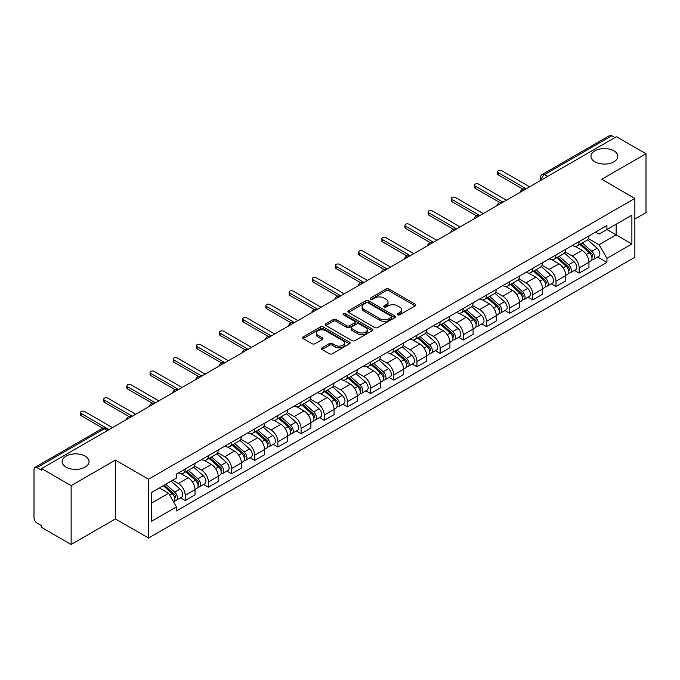<?xml version="1.0" encoding="UTF-8"?>
<svg xmlns="http://www.w3.org/2000/svg" width="680" height="680" viewBox="0 0 680 680"><rect width="100%" height="100%" fill="white"/><g stroke="black" fill="none" stroke-linecap="round" stroke-linejoin="round"><path stroke-width="1.02" d="M397.673 314.832A1.445 0.833 0 0 0 399.721 314.832L415.208 305.881A2.066 1.19 0 0 0 415.811 305.039A2.066 1.19 0 0 0 415.208 304.198L388.969 289.051A2.066 1.19 0 0 0 386.045 289.051L370.558 297.993A1.445 0.833 0 0 0 370.132 298.579A1.445 0.833 0 0 0 370.558 299.175A1.445 0.833 0 0 0 372.598 299.175L374.603 298.01A6.596 3.808 0 0 1 383.936 298.01L386.121 299.276A6.596 3.808 0 0 1 388.05 301.971A6.596 3.808 0 0 1 386.121 304.666L384.115 305.822A1.445 0.833 0 0 0 383.69 306.408A1.445 0.833 0 0 0 384.115 307.003A1.445 0.833 0 0 0 386.155 307.003L388.161 305.847A6.596 3.808 0 0 1 397.494 305.847L399.678 307.105A6.596 3.808 0 0 1 401.616 309.8A6.596 3.808 0 0 1 399.678 312.494L397.673 313.65A1.445 0.833 0 0 0 397.256 314.236A1.445 0.833 0 0 0 397.673 314.832L397.673 313.65M85.102 456.135A13.447 7.761 0 0 0 70.448 454.452A13.447 7.761 0 0 0 62.143 461.627A13.447 7.761 0 0 0 66.087 467.117A13.447 7.761 0 0 0 80.741 468.8A13.447 7.761 0 0 0 89.037 461.627A13.447 7.761 0 0 0 85.102 456.135M613.913 150.832A13.447 7.761 0 0 0 599.259 149.149A13.447 7.761 0 0 0 590.962 156.315A13.447 7.761 0 0 0 594.898 161.806A13.447 7.761 0 0 0 609.552 163.489A13.447 7.761 0 0 0 617.856 156.315A13.447 7.761 0 0 0 613.913 150.832M322.039 347.803A2.066 1.19 0 0 0 321.436 348.644A2.066 1.19 0 0 0 322.039 349.486L329.4 353.745A2.066 1.19 0 0 0 332.316 353.745L349.528 343.808A2.066 1.19 0 0 0 350.132 342.966A2.066 1.19 0 0 0 349.528 342.125L323.28 326.969A2.066 1.19 0 0 0 320.365 326.969L303.161 336.906A2.066 1.19 0 0 0 302.558 337.748A2.066 1.19 0 0 0 303.161 338.589L312.052 343.723A2.066 1.19 0 0 0 314.968 343.723L322.328 339.473A2.066 1.19 0 0 0 322.932 338.631A2.066 1.19 0 0 0 322.328 337.79L317.917 335.24A5.516 3.188 0 0 1 316.302 332.988A5.516 3.188 0 0 1 319.71 330.046A5.516 3.188 0 0 1 325.72 330.735L343 340.714A5.516 3.188 0 0 1 344.615 342.966A5.516 3.188 0 0 1 341.207 345.907A5.516 3.188 0 0 1 335.197 345.219L332.316 343.553A2.066 1.19 0 0 0 329.4 343.553L322.039 347.803L322.039 349.486M148.529 479.204L115.404 460.079L71.136 485.639L41.573 468.571L616.437 136.68L646 153.748L601.732 179.299L634.856 198.424L148.529 479.204L148.529 538.042L634.856 257.261L634.856 198.424M374.748 327.565A2.066 1.19 0 0 0 377.663 327.565L394.868 317.628A2.066 1.19 0 0 0 395.471 316.786A2.066 1.19 0 0 0 394.868 315.945L368.628 300.789A2.066 1.19 0 0 0 365.712 300.789L348.5 310.726A2.066 1.19 0 0 0 347.897 311.567A2.066 1.19 0 0 0 348.5 312.409L374.748 327.565M344.054 315.137A1.445 0.833 0 0 1 345.517 315.341L345.517 313.633L372.198 329.035A2.066 1.19 0 0 1 372.801 329.876A2.066 1.19 0 0 1 372.198 330.718L354.994 340.654A2.066 1.19 0 0 1 352.078 340.654L325.83 325.499L333.192 321.283L333.192 319.566L325.83 323.816A2.066 1.19 0 0 0 325.227 324.657A2.066 1.19 0 0 0 325.83 325.499L325.83 323.816M333.192 321.283A2.066 1.19 0 0 1 336.107 321.283L336.107 319.566A2.066 1.19 0 0 0 333.192 319.566M336.107 319.566L346.757 325.712A2.066 1.19 0 0 0 349.673 325.712L354.552 322.889A2.066 1.19 0 0 0 355.155 322.048A2.066 1.19 0 0 0 354.552 321.207L343.476 314.806A1.445 0.833 0 0 1 343.051 314.219A1.445 0.833 0 0 1 343.944 313.446A1.445 0.833 0 0 1 345.517 313.633M71.136 485.639L71.136 544.476L41.573 527.408L41.573 525.691L36.975 523.031A4.199 2.422 -120 0 1 34 517.888L34 469.344A4.199 2.422 -120 0 1 34.867 467.423L102.161 428.57A4.199 2.422 60 0 1 104.261 428.782L36.975 467.627A4.199 2.422 -120 0 0 34.867 467.423M634.856 219.011L646 212.577L646 153.748M71.136 544.476L115.404 518.917L148.529 538.042M41.573 468.571L41.573 470.288L36.975 467.627M547.663 176.383L544.544 174.581A4.199 2.422 60 0 0 542.444 174.377L609.731 135.524A4.199 2.422 60 0 1 611.838 135.737L544.544 174.581A4.199 2.422 120 0 0 541.577 179.732L541.577 179.903M614.958 137.538L611.838 135.737M579.156 241.561A9.664 5.576 60 0 1 577.15 245.905L586.959 240.244A9.664 5.576 -120 0 0 588.957 235.9M565.241 251.974L572.322 256.062A9.664 5.576 60 0 1 579.156 267.894L588.957 262.233A9.664 5.576 -120 0 0 582.123 250.401L575.11 246.347M588.957 262.233L588.957 267.461L579.156 273.122L574.456 270.411M577.15 245.905A9.664 5.576 60 0 1 572.399 245.463M579.156 267.894L579.156 273.122M555.985 254.94A9.664 5.576 60 0 1 553.979 259.284L563.788 253.623A9.664 5.576 -120 0 0 565.785 249.279M551.284 283.789L555.985 286.501L565.785 280.84L565.785 275.613A9.664 5.576 -120 0 0 558.952 263.78L551.939 259.726M553.979 259.284A9.664 5.576 60 0 1 549.227 258.842M542.071 265.353L549.151 269.433A9.664 5.576 60 0 1 555.985 281.274L555.985 286.501M532.806 268.32A9.664 5.576 60 0 1 530.808 272.663L540.608 267.002A9.664 5.576 -120 0 0 542.615 262.659M528.105 297.168L532.806 299.88L542.615 294.219L542.615 288.991A9.664 5.576 -120 0 0 535.781 277.159L528.76 273.105M530.808 272.663A9.664 5.576 60 0 1 526.048 272.221M518.899 278.724L525.98 282.812A9.664 5.576 60 0 1 532.806 294.652L532.806 299.88M509.635 281.699A9.664 5.576 60 0 1 507.637 286.042L517.438 280.381A9.664 5.576 -120 0 0 519.443 276.037M504.934 310.548L509.635 313.259L519.443 307.598L519.443 302.37A9.664 5.576 -120 0 0 512.61 290.538L505.588 286.484M507.637 286.042A9.664 5.576 60 0 1 502.877 285.6M495.72 292.102L502.8 296.191A9.664 5.576 60 0 1 509.635 308.031L509.635 313.259M486.463 295.077A9.664 5.576 60 0 1 484.466 299.421L494.267 293.76A9.664 5.576 -120 0 0 496.264 289.416M481.763 323.926L486.463 326.638L496.264 320.977L496.264 315.75A9.664 5.576 -120 0 0 489.438 303.909L482.417 299.863M484.466 299.421A9.664 5.576 60 0 1 479.706 298.979M472.549 305.481L479.629 309.57A9.664 5.576 60 0 1 486.463 321.411L486.463 326.638M463.292 308.457A9.664 5.576 60 0 1 461.287 312.8L471.096 307.139A9.664 5.576 -120 0 0 473.093 302.796M458.592 337.305L463.292 340.017L473.093 334.356L473.093 329.128A9.664 5.576 -120 0 0 466.259 317.288L459.246 313.242M461.287 312.8A9.664 5.576 60 0 1 456.535 312.358M449.378 318.861L456.458 322.949A9.664 5.576 60 0 1 463.292 334.789L463.292 340.017M440.121 321.835A9.664 5.576 60 0 1 438.115 326.171L447.925 320.518A9.664 5.576 -120 0 0 449.922 316.175M435.421 350.684L440.121 353.396L449.922 347.735L449.922 342.507A9.664 5.576 -120 0 0 443.088 330.667L436.075 326.621M438.115 326.171A9.664 5.576 60 0 1 433.364 325.737M426.207 332.24L433.287 336.328A9.664 5.576 60 0 1 440.121 348.168L440.121 353.396M416.942 335.214A9.664 5.576 60 0 1 414.945 339.55L424.745 333.897A9.664 5.576 -120 0 0 426.751 329.553M412.241 364.063L416.942 366.775L426.751 361.114L426.751 355.887A9.664 5.576 -120 0 0 419.917 344.046L412.896 340M414.945 339.55A9.664 5.576 60 0 1 410.184 339.116M403.036 345.618L410.116 349.707A9.664 5.576 60 0 1 416.942 361.548L416.942 366.775M393.771 348.594A9.664 5.576 60 0 1 391.774 352.928L401.574 347.276A9.664 5.576 -120 0 0 403.58 342.933M389.07 377.442L393.771 380.154L403.58 374.493L403.58 369.265A9.664 5.576 -120 0 0 396.746 357.425L389.725 353.379M391.774 352.928A9.664 5.576 60 0 1 387.013 352.495M379.856 358.998L386.937 363.086A9.664 5.576 60 0 1 393.771 374.926L393.771 380.154M370.6 361.973A9.664 5.576 60 0 1 368.602 366.308L378.403 360.647A9.664 5.576 -120 0 0 380.4 356.311M365.899 390.822L370.6 393.533L380.4 387.872L380.4 382.644A9.664 5.576 -120 0 0 373.575 370.804L366.554 366.758M368.602 366.308A9.664 5.576 60 0 1 363.842 365.874M356.685 372.376L363.766 376.465A9.664 5.576 60 0 1 370.6 388.305L370.6 393.533M347.429 375.351A9.664 5.576 60 0 1 345.423 379.686L355.232 374.025A9.664 5.576 -120 0 0 357.229 369.69M342.728 404.2L347.429 406.912L357.229 401.251L357.229 396.024A9.664 5.576 -120 0 0 350.396 384.183L343.383 380.137M345.423 379.686A9.664 5.576 60 0 1 340.671 379.253M333.514 385.755L340.595 389.844A9.664 5.576 60 0 1 347.429 401.684L347.429 406.912M324.258 388.73A9.664 5.576 60 0 1 322.252 393.065L332.061 387.404A9.664 5.576 -120 0 0 334.058 383.07M319.558 417.579L324.258 420.291L334.058 414.63L334.058 409.402A9.664 5.576 -120 0 0 327.225 397.562L320.212 393.516M322.252 393.065A9.664 5.576 60 0 1 317.492 392.632M310.344 399.135L317.424 403.223A9.664 5.576 60 0 1 324.258 415.063L324.258 420.291M301.078 402.109A9.664 5.576 60 0 1 299.081 406.445L308.881 400.784A9.664 5.576 -120 0 0 310.887 396.449M296.378 430.958L301.078 433.67L310.887 428.009L310.887 422.781A9.664 5.576 -120 0 0 304.053 410.941L297.032 406.895M299.081 406.445A9.664 5.576 60 0 1 294.321 406.011M287.164 412.513L294.245 416.602A9.664 5.576 60 0 1 301.078 428.434L301.078 433.67M277.907 415.488A9.664 5.576 60 0 1 275.91 419.824L285.71 414.162A9.664 5.576 -120 0 0 287.708 409.827M273.207 444.337L277.907 447.049L287.716 441.388L287.716 436.16A9.664 5.576 -120 0 0 280.882 424.32L273.861 420.274M275.91 419.824A9.664 5.576 60 0 1 271.15 419.39M263.993 425.892L271.074 429.981A9.664 5.576 60 0 1 277.907 441.813L277.907 447.049M254.736 428.868A9.664 5.576 60 0 1 252.73 433.202L262.539 427.541A9.664 5.576 -120 0 0 264.537 423.207M250.036 457.716L254.736 460.428L264.537 454.767L264.537 449.531A9.664 5.576 -120 0 0 257.703 437.699L250.69 433.644M252.73 433.202A9.664 5.576 60 0 1 247.979 432.769M240.822 439.271L247.902 443.36A9.664 5.576 60 0 1 254.736 455.192L254.736 460.428M231.565 442.246A9.664 5.576 60 0 1 229.559 446.581L239.369 440.921A9.664 5.576 -120 0 0 241.366 436.585M226.865 471.096L231.565 473.807L241.366 468.146L241.366 462.91A9.664 5.576 -120 0 0 234.532 451.078L227.519 447.023M229.559 446.581A9.664 5.576 60 0 1 224.808 446.148M217.651 452.65L224.731 456.739A9.664 5.576 60 0 1 231.565 468.571L231.565 473.807M208.386 455.625A9.664 5.576 60 0 1 206.388 459.96L216.189 454.3A9.664 5.576 -120 0 0 218.195 449.964M203.685 484.475L208.394 487.186L218.195 481.525L218.195 476.289A9.664 5.576 -120 0 0 211.361 464.457L204.34 460.402M206.388 459.96A9.664 5.576 60 0 1 201.629 459.527M194.48 466.029L201.56 470.118A9.664 5.576 60 0 1 208.394 481.95L208.394 487.186M185.215 469.004A9.664 5.576 60 0 1 183.218 473.339L193.018 467.679A9.664 5.576 -120 0 0 195.024 463.344M180.514 497.845L185.215 500.565L195.024 494.904L195.024 489.668A9.664 5.576 -120 0 0 188.19 477.836L181.169 473.781M183.218 473.339A9.664 5.576 60 0 1 178.457 472.906M172.737 480.241L178.381 483.497A9.664 5.576 60 0 1 185.215 495.329L185.215 500.565M595.569 232.084L599.063 234.107L631.89 215.152L616.139 224.238L616.139 234.872L599.063 244.74L588.413 238.595M151.495 503.132L168.581 493.272L176.452 506.906L151.495 521.313L151.495 492.498L176.452 478.091L176.452 474.062L606.934 225.53L606.934 229.559L631.89 243.967L606.934 258.375L599.063 244.74M631.89 215.152L631.89 243.967M176.452 506.906L176.452 510.943L606.934 262.403L606.934 258.375M115.404 460.079L115.404 518.917M168.581 493.272L159.367 487.96M597.626 257.031L606.934 262.403M398.25 315.036L399.678 314.211A6.596 3.808 0 0 0 401.616 311.517L401.616 309.8M388.05 301.971L388.05 303.688A6.596 3.808 0 0 1 386.121 306.382L384.693 307.207M415.183 305.898L388.969 290.768A2.066 1.19 0 0 0 386.045 290.768L371.135 299.378M394.842 317.645L368.628 302.506A2.066 1.19 0 0 0 365.712 302.506L348.534 312.426M391.221 317.373A1.445 0.833 0 0 0 391.646 316.786A1.445 0.833 0 0 0 391.221 316.2L368.186 302.898A1.445 0.833 0 0 0 366.146 302.898L364.029 304.113A6.596 3.808 0 0 0 362.1 306.808A6.596 3.808 0 0 0 364.029 309.502L379.78 318.597A6.596 3.808 0 0 0 389.113 318.597L391.221 317.373L391.221 319.09A1.445 0.833 0 0 0 391.646 318.503L391.646 316.786M362.1 306.808L362.1 308.524A6.596 3.808 0 0 0 364.029 311.219L364.029 309.502M391.221 319.09L389.113 320.314A6.596 3.808 0 0 1 379.78 320.314L364.029 311.219M336.107 321.283L346.757 327.428A2.066 1.19 0 0 0 349.673 327.428L354.552 324.606A2.066 1.19 0 0 0 355.155 323.765L355.155 322.048M345.517 315.341L372.173 330.735M357.799 332.087A5.516 3.188 0 0 0 363.808 332.775A5.516 3.188 0 0 0 367.217 329.834A5.516 3.188 0 0 0 365.602 327.582L359.516 324.071A2.066 1.19 0 0 0 356.592 324.071L351.713 326.885A2.066 1.19 0 0 0 351.109 327.726A2.066 1.19 0 0 0 351.713 328.567L357.799 332.087L357.799 333.803A5.516 3.188 0 0 0 363.808 334.492A5.516 3.188 0 0 0 367.217 331.551L367.217 329.834M351.109 327.726L351.109 329.443A2.066 1.19 0 0 0 351.713 330.284L351.713 328.567M357.799 333.803L351.713 330.284M344.615 342.966L344.615 344.683A5.516 3.188 0 0 1 341.207 347.625A5.516 3.188 0 0 1 335.197 346.936L332.316 345.27A2.066 1.19 0 0 0 329.4 345.27L322.065 349.503M316.302 332.988L316.302 334.704A5.516 3.188 0 0 0 317.917 336.957L317.917 335.24M322.328 337.79L322.328 339.473L317.917 336.957M349.495 343.825L323.28 328.686A2.066 1.19 0 0 0 320.365 328.686L303.186 338.606M579.827 244.358L589.271 252.79A5.253 3.034 60 0 1 590.92 260.907L588.957 262.038M580.074 244.588L584.519 247.146M580.779 243.814L591.285 253.19A2.525 1.454 60 0 1 592.076 257.082A2.525 1.454 60 0 1 591.846 257.176M582.352 242.904L591.795 251.328A5.253 3.034 60 0 1 593.444 259.445A5.253 3.034 60 0 1 591.855 259.615M587.613 239.743L597.142 248.243A5.253 3.034 60 0 1 598.791 256.36L593.444 259.445M522.962 189.142L498.346 174.93A2.414 1.394 180 0 1 497.641 173.944L497.641 171.708A2.414 1.394 -0 0 0 498.346 172.694L526.201 188.776M529.618 186.804L501.763 170.722A2.414 1.394 -0 0 0 499.129 170.425A2.414 1.394 -0 0 0 497.641 171.708M556.656 257.737L566.091 266.161A5.253 3.034 60 0 1 567.74 274.286L565.785 275.417M556.903 257.958L561.348 260.525M557.608 257.193L568.115 266.569A2.525 1.454 60 0 1 568.905 270.462A2.525 1.454 60 0 1 568.675 270.555M559.181 256.284L568.625 264.707A5.253 3.034 60 0 1 570.265 272.825A5.253 3.034 60 0 1 568.684 272.995M564.442 253.121L573.971 261.622A5.253 3.034 60 0 1 575.62 269.739L570.265 272.825M533.477 271.116L542.92 279.539A5.253 3.034 60 0 1 544.569 287.666L542.615 288.796M533.732 271.337L538.178 273.904M534.429 270.563L544.943 279.947A2.525 1.454 60 0 1 545.734 283.841A2.525 1.454 60 0 1 545.505 283.934M536.001 269.662L545.445 278.086A5.253 3.034 60 0 1 547.094 286.203A5.253 3.034 60 0 1 545.513 286.374M541.271 266.5L550.792 275A5.253 3.034 60 0 1 552.44 283.118L547.094 286.203M499.791 202.521L475.175 188.309A2.414 1.394 180 0 1 474.47 187.323L474.47 185.088A2.414 1.394 -0 0 0 475.175 186.073L503.03 202.156M506.447 200.183L478.592 184.101A2.414 1.394 -0 0 0 475.958 183.804A2.414 1.394 -0 0 0 474.47 185.088M476.62 215.9L452.004 201.688A2.414 1.394 180 0 1 451.29 200.702L451.29 198.466A2.414 1.394 -0 0 0 452.004 199.452L479.85 215.534M483.267 213.562L455.421 197.481A2.414 1.394 -0 0 0 452.787 197.183A2.414 1.394 -0 0 0 451.29 198.466M510.306 284.495L519.75 292.918A5.253 3.034 60 0 1 521.399 301.045L519.435 302.175M510.561 284.716L514.998 287.283M511.258 283.942L521.764 293.318A2.525 1.454 60 0 1 522.554 297.219A2.525 1.454 60 0 1 522.325 297.313M512.831 283.041L522.274 291.465A5.253 3.034 60 0 1 523.923 299.582A5.253 3.034 60 0 1 522.333 299.752M518.101 279.879L527.62 288.379A5.253 3.034 60 0 1 529.269 296.497L523.923 299.582M487.135 297.874L496.579 306.298A5.253 3.034 60 0 1 498.227 314.423L496.264 315.554M487.381 298.095L491.827 300.662M488.087 297.322L498.593 306.697A2.525 1.454 60 0 1 499.383 310.599A2.525 1.454 60 0 1 499.154 310.692M489.66 296.421L499.103 304.844A5.253 3.034 60 0 1 500.752 312.962A5.253 3.034 60 0 1 499.162 313.131M494.921 293.258L504.45 301.758A5.253 3.034 60 0 1 506.098 309.876L500.752 312.962M463.964 311.253L473.408 319.676A5.253 3.034 60 0 1 475.056 327.802L473.093 328.933M464.21 311.474L468.656 314.041M464.916 310.7L475.422 320.076A2.525 1.454 60 0 1 476.212 323.977A2.525 1.454 60 0 1 475.983 324.071M466.488 309.8L475.932 318.223A5.253 3.034 60 0 1 477.581 326.341A5.253 3.034 60 0 1 475.991 326.51M471.75 306.637L481.279 315.137A5.253 3.034 60 0 1 482.927 323.255L477.581 326.341M453.45 229.279L428.825 215.067A2.414 1.394 180 0 1 428.12 214.081L428.12 211.845A2.414 1.394 -0 0 0 428.825 212.831L456.679 228.913M460.096 226.941L432.242 210.859A2.414 1.394 -0 0 0 429.615 210.562A2.414 1.394 -0 0 0 428.12 211.845M430.27 242.658L405.654 228.446A2.414 1.394 180 0 1 404.949 227.46L404.949 225.225A2.414 1.394 -0 0 0 405.654 226.21L433.508 242.292M436.925 240.321L409.071 224.238A2.414 1.394 -0 0 0 406.436 223.941A2.414 1.394 -0 0 0 404.949 225.225M407.099 256.037L382.483 241.825A2.414 1.394 180 0 1 381.777 240.839L381.777 238.603A2.414 1.394 -0 0 0 382.483 239.589L410.337 255.672M413.754 253.7L385.9 237.618A2.414 1.394 -0 0 0 383.265 237.32A2.414 1.394 -0 0 0 381.777 238.603M440.785 324.632L450.228 333.055A5.253 3.034 60 0 1 451.877 341.181L449.922 342.312M441.039 324.853L445.485 327.42M441.745 324.079L452.251 333.455A2.525 1.454 60 0 1 453.041 337.356A2.525 1.454 60 0 1 452.812 337.45M443.317 323.178L452.752 331.602A5.253 3.034 60 0 1 454.401 339.719A5.253 3.034 60 0 1 452.82 339.889M448.579 320.017L458.108 328.517A5.253 3.034 60 0 1 459.756 336.634L454.401 339.719M383.928 269.416L359.312 255.204A2.414 1.394 180 0 1 358.606 254.218L358.606 251.982A2.414 1.394 -0 0 0 359.312 252.969L387.166 269.05M390.575 267.078L362.729 250.996A2.414 1.394 -0 0 0 360.094 250.699A2.414 1.394 -0 0 0 358.606 251.982M417.613 338.011L427.057 346.434A5.253 3.034 60 0 1 428.706 354.56L426.751 355.691M417.868 338.232L422.314 340.799M418.565 337.458L429.072 346.834A2.525 1.454 60 0 1 429.87 350.736A2.525 1.454 60 0 1 429.641 350.829M420.138 336.549L429.582 344.981A5.253 3.034 60 0 1 431.23 353.099A5.253 3.034 60 0 1 429.649 353.269M425.408 333.396L434.928 341.896A5.253 3.034 60 0 1 436.577 350.013L431.23 353.099M360.757 282.795L336.141 268.583A2.414 1.394 180 0 1 335.427 267.597L335.427 265.361A2.414 1.394 -0 0 0 336.141 266.348L363.987 282.429M367.404 280.457L339.558 264.375A2.414 1.394 -0 0 0 336.923 264.078A2.414 1.394 -0 0 0 335.427 265.361M394.442 351.39L403.886 359.813A5.253 3.034 60 0 1 405.535 367.94L403.572 369.07M394.689 351.611L399.135 354.178M395.394 350.837L405.9 360.213A2.525 1.454 60 0 1 406.691 364.115A2.525 1.454 60 0 1 406.462 364.208M396.967 349.928L406.411 358.36A5.253 3.034 60 0 1 408.059 366.477A5.253 3.034 60 0 1 406.47 366.648M402.237 346.774L411.757 355.266A5.253 3.034 60 0 1 413.406 363.392L408.059 366.477M337.577 296.174L312.962 281.962A2.414 1.394 180 0 1 312.256 280.968L312.256 278.74A2.414 1.394 -0 0 0 312.962 279.726L340.816 295.808M344.233 293.837L316.378 277.754A2.414 1.394 -0 0 0 313.752 277.457A2.414 1.394 -0 0 0 312.256 278.74M371.272 364.769L380.715 373.192A5.253 3.034 60 0 1 382.364 381.319L380.4 382.449M371.518 364.99L375.964 367.557M372.224 364.216L382.729 373.592A2.525 1.454 60 0 1 383.52 377.493A2.525 1.454 60 0 1 383.291 377.587M373.796 363.307L383.24 371.739A5.253 3.034 60 0 1 384.888 379.856A5.253 3.034 60 0 1 383.299 380.026M379.058 360.153L388.586 368.645A5.253 3.034 60 0 1 390.235 376.771L384.888 379.856M314.406 309.553L289.791 295.332A2.414 1.394 180 0 1 289.085 294.346L289.085 292.12A2.414 1.394 -0 0 0 289.791 293.106L317.645 309.188M321.062 307.216L293.207 291.133A2.414 1.394 -0 0 0 290.572 290.836A2.414 1.394 -0 0 0 289.085 292.12M348.1 378.148L357.544 386.572A5.253 3.034 60 0 1 359.184 394.697L357.229 395.828M348.347 378.369L352.793 380.936M349.052 377.596L359.558 386.971A2.525 1.454 60 0 1 360.349 390.873A2.525 1.454 60 0 1 360.12 390.966M350.625 376.686L360.069 385.118A5.253 3.034 60 0 1 361.717 393.236A5.253 3.034 60 0 1 360.128 393.405M355.887 373.524L365.415 382.024A5.253 3.034 60 0 1 367.064 390.15L361.717 393.236M291.236 322.923L266.62 308.712A2.414 1.394 180 0 1 265.914 307.725L265.914 305.499A2.414 1.394 -0 0 0 266.62 306.484L294.474 322.567M297.891 320.594L270.036 304.512A2.414 1.394 -0 0 0 267.401 304.207A2.414 1.394 -0 0 0 265.914 305.499M324.921 391.527L334.365 399.95A5.253 3.034 60 0 1 336.013 408.076L334.058 409.207M325.176 391.748L329.622 394.315M325.873 390.975L336.387 400.35A2.525 1.454 60 0 1 337.178 404.251A2.525 1.454 60 0 1 336.949 404.345M327.445 390.065L336.889 398.497A5.253 3.034 60 0 1 338.538 406.615A5.253 3.034 60 0 1 336.957 406.784M332.716 386.903L342.244 395.403A5.253 3.034 60 0 1 343.885 403.529L338.538 406.615M268.065 336.302L243.449 322.091A2.414 1.394 180 0 1 242.743 321.104L242.743 318.877A2.414 1.394 -0 0 0 243.449 319.863L271.295 335.945M274.712 333.974L246.865 317.892A2.414 1.394 -0 0 0 244.23 317.585A2.414 1.394 -0 0 0 242.743 318.877M301.75 404.906L311.194 413.329A5.253 3.034 60 0 1 312.843 421.455L310.887 422.586M302.005 405.127L306.45 407.694M302.702 404.353L313.208 413.729A2.525 1.454 60 0 1 313.999 417.63A2.525 1.454 60 0 1 313.769 417.716M304.274 403.444L313.718 411.876A5.253 3.034 60 0 1 315.367 419.993A5.253 3.034 60 0 1 313.786 420.163M309.545 400.282L319.065 408.782A5.253 3.034 60 0 1 320.714 416.908L315.367 419.993M244.894 349.681L220.277 335.469A2.414 1.394 180 0 1 219.564 334.483L219.564 332.256A2.414 1.394 -0 0 0 220.277 333.243L248.124 349.325M251.541 347.352L223.695 331.271A2.414 1.394 -0 0 0 221.059 330.964A2.414 1.394 -0 0 0 219.564 332.256M278.579 418.285L288.023 426.708A5.253 3.034 60 0 1 289.672 434.826L287.708 435.965M278.825 418.506L283.271 421.073M279.531 417.732L290.037 427.108A2.525 1.454 60 0 1 290.827 431.01A2.525 1.454 60 0 1 290.598 431.094M281.103 416.823L290.547 425.255A5.253 3.034 60 0 1 292.196 433.373A5.253 3.034 60 0 1 290.606 433.543M286.365 413.661L295.894 422.161A5.253 3.034 60 0 1 297.543 430.287L292.196 433.373M221.714 363.06L197.098 348.849A2.414 1.394 180 0 1 196.393 347.863L196.393 345.635A2.414 1.394 -0 0 0 197.098 346.622L224.952 362.703M228.37 360.731L200.515 344.649A2.414 1.394 -0 0 0 197.888 344.344A2.414 1.394 -0 0 0 196.393 345.635M255.408 431.664L264.851 440.087A5.253 3.034 60 0 1 266.5 448.205L264.537 449.344M255.654 431.885L260.1 434.452M256.36 431.111L266.866 440.487A2.525 1.454 60 0 1 267.656 444.388A2.525 1.454 60 0 1 267.427 444.473M257.933 430.202L267.376 438.634A5.253 3.034 60 0 1 269.025 446.752A5.253 3.034 60 0 1 267.435 446.921M263.194 427.04L272.723 435.54A5.253 3.034 60 0 1 274.372 443.666L269.025 446.752M198.543 376.44L173.927 362.227A2.414 1.394 180 0 1 173.221 361.241L173.221 359.014A2.414 1.394 -0 0 0 173.927 360L201.781 376.082M205.198 374.111L177.344 358.028A2.414 1.394 -0 0 0 174.709 357.723A2.414 1.394 -0 0 0 173.221 359.014M232.237 445.043L241.672 453.466A5.253 3.034 60 0 1 243.321 461.584L241.366 462.723M232.483 445.264L236.929 447.831M233.189 444.49L243.695 453.866A2.525 1.454 60 0 1 244.486 457.767A2.525 1.454 60 0 1 244.256 457.852M234.761 443.581L244.205 452.004A5.253 3.034 60 0 1 245.846 460.131A5.253 3.034 60 0 1 244.264 460.3M240.023 440.419L249.551 448.919A5.253 3.034 60 0 1 251.2 457.045L245.846 460.131M175.372 389.819L150.756 375.606A2.414 1.394 180 0 1 150.05 374.62L150.05 372.394A2.414 1.394 -0 0 0 150.756 373.379L178.611 389.462M182.028 387.49L154.173 371.407A2.414 1.394 -0 0 0 151.538 371.101A2.414 1.394 -0 0 0 150.05 372.394M209.057 458.422L218.501 466.846A5.253 3.034 60 0 1 220.15 474.963L218.195 476.094M209.312 458.643L213.758 461.21M210.01 457.869L220.524 467.245A2.525 1.454 60 0 1 221.315 471.146A2.525 1.454 60 0 1 221.085 471.231M211.582 456.96L221.025 465.383A5.253 3.034 60 0 1 222.675 473.51A5.253 3.034 60 0 1 221.094 473.679M216.852 453.798L226.372 462.298A5.253 3.034 60 0 1 228.021 470.424L222.675 473.51M152.201 403.197L127.585 388.986A2.414 1.394 180 0 1 126.871 388L126.871 385.773A2.414 1.394 -0 0 0 127.585 386.758L155.431 402.841M158.848 400.868L131.002 384.786A2.414 1.394 -0 0 0 128.367 384.48A2.414 1.394 -0 0 0 126.871 385.773M185.886 471.801L195.33 480.225A5.253 3.034 60 0 1 196.979 488.342L195.016 489.473M186.142 472.022L190.578 474.589M186.839 471.248L197.344 480.624A2.525 1.454 60 0 1 198.135 484.525A2.525 1.454 60 0 1 197.906 484.611M188.411 470.339L197.855 478.762A5.253 3.034 60 0 1 199.504 486.888A5.253 3.034 60 0 1 197.914 487.058M193.681 467.177L203.201 475.677A5.253 3.034 60 0 1 204.85 483.803L199.504 486.888M129.03 416.576L104.405 402.365A2.414 1.394 180 0 1 103.7 401.378L103.7 399.151A2.414 1.394 -0 0 0 104.405 400.137L132.26 416.219M135.677 414.248L107.822 398.166A2.414 1.394 -0 0 0 105.196 397.859A2.414 1.394 -0 0 0 103.7 399.151M163.293 485.69L172.159 493.603A5.253 3.034 60 0 1 173.808 501.721L173.544 501.874M163.379 485.639L167.407 487.968M164.245 485.146L174.173 494.003A2.525 1.454 60 0 1 174.964 497.904A2.525 1.454 60 0 1 174.734 497.989M165.818 484.237L174.683 492.142A5.253 3.034 60 0 1 176.332 500.267A5.253 3.034 60 0 1 174.743 500.438M171.165 481.142L180.03 489.056A5.253 3.034 60 0 1 181.679 497.182L176.332 500.267M102.884 428.238L81.234 415.743A2.414 1.394 180 0 1 80.529 414.757L80.529 412.53A2.414 1.394 -0 0 0 81.234 413.517L109.089 429.599M112.506 427.626L84.651 411.545A2.414 1.394 -0 0 0 82.016 411.238A2.414 1.394 -0 0 0 80.529 412.53M541.722 179.817L541.577 179.732A4.199 2.422 0 0 1 540.345 178.016L540.345 180.617M208.394 481.95L218.195 476.289M231.565 468.571L241.366 462.91M254.736 455.192L264.537 449.531M277.907 441.813L287.716 436.16M301.078 428.434L310.887 422.781M324.258 415.063L334.058 409.402M347.429 401.684L357.229 396.024M370.6 388.305L380.4 382.644M393.771 374.926L403.58 369.265M416.942 361.548L426.751 355.887M440.121 348.168L449.922 342.507M463.292 334.789L473.093 329.128M486.463 321.411L496.264 315.75M509.635 308.031L519.443 302.37M532.806 294.652L542.615 288.991M555.985 281.274L565.785 275.613M185.215 495.329L195.024 489.668M178.381 483.497L188.19 477.836M201.56 470.118L211.361 464.457M224.731 456.739L234.532 451.078M247.902 443.36L257.703 437.699M271.074 429.981L280.882 424.32M294.245 416.602L304.053 410.941M317.424 403.223L327.225 397.562M340.595 389.844L350.396 384.183M363.766 376.465L373.575 370.804M386.937 363.086L396.746 357.425M410.116 349.707L419.917 344.046M433.287 336.328L443.088 330.667M456.458 322.949L466.259 317.288M479.629 309.57L489.438 303.909M502.8 296.191L512.61 290.538M525.98 282.812L535.781 277.159M549.151 269.433L558.952 263.78M572.322 256.062L582.123 250.401M525.274 189.312A4.199 2.422 120 0 0 523.413 190.383M502.095 202.691A4.199 2.422 120 0 0 500.242 203.762M478.924 216.07A4.199 2.422 120 0 0 477.071 217.141M455.753 229.449A4.199 2.422 120 0 0 453.9 230.52M432.582 242.828A4.199 2.422 120 0 0 430.721 243.899M409.402 256.207A4.199 2.422 120 0 0 407.55 257.278M386.231 269.586A4.199 2.422 120 0 0 384.378 270.657M363.06 282.965A4.199 2.422 120 0 0 361.207 284.036M339.889 296.344A4.199 2.422 120 0 0 338.036 297.415M316.719 309.723A4.199 2.422 120 0 0 314.857 310.794M293.539 323.102A4.199 2.422 120 0 0 291.686 324.173M270.368 336.481A4.199 2.422 120 0 0 268.515 337.552M247.197 349.86A4.199 2.422 120 0 0 245.344 350.931M224.026 363.239A4.199 2.422 120 0 0 222.165 364.31M200.855 376.618A4.199 2.422 120 0 0 198.994 377.689M177.675 389.997A4.199 2.422 120 0 0 175.822 391.068M154.505 403.376A4.199 2.422 120 0 0 152.651 404.447M131.333 416.755A4.199 2.422 120 0 0 129.481 417.826M107.38 430.584L104.261 428.782A4.199 2.422 120 0 1 106.36 428.57A4.199 4.199 0 0 0 102.161 428.57M399.678 314.211L399.678 312.494M384.115 307.003L384.115 305.822M386.121 306.382L386.121 304.666M370.558 299.175L370.558 297.993M386.045 290.768L386.045 289.051M388.969 290.768L388.969 289.051M415.208 305.881L415.208 304.198M348.5 312.409L348.5 310.726M365.712 302.506L365.712 300.789M368.628 302.506L368.628 300.789M394.868 317.628L394.868 315.945M379.78 320.314L379.78 318.597M389.113 320.314L389.113 318.597M346.757 327.428L346.757 325.712M349.673 327.428L349.673 325.712M354.552 324.606L354.552 322.889M372.198 330.718L372.198 329.035M329.4 345.27L329.4 343.553M332.316 345.27L332.316 343.553M335.197 346.936L335.197 345.219M303.161 338.589L303.161 336.906M320.365 328.686L320.365 326.969M323.28 328.686L323.28 326.969M349.528 343.808L349.528 342.125M589.271 252.79L586.321 254.49M592.594 255.926L591.651 256.479M597.142 248.243L591.795 251.328M498.346 172.694L498.346 174.93M566.091 266.161L563.15 267.861M569.423 269.305L568.48 269.858M573.971 261.622L568.625 264.707M542.92 279.539L539.979 281.24M546.252 282.685L545.309 283.237M550.792 275L545.445 278.086M475.175 186.073L475.175 188.309M452.004 199.452L452.004 201.688M519.75 292.918L516.808 294.618M523.082 296.063L522.13 296.616M527.62 288.379L522.274 291.465M496.579 306.298L493.629 307.998M499.91 309.442L498.958 309.995M504.45 301.758L499.103 304.844M473.408 319.676L470.458 321.376M476.731 322.822L475.787 323.374M481.279 315.137L475.932 318.223M428.825 212.831L428.825 215.067M405.654 226.21L405.654 228.446M382.483 239.589L382.483 241.825M450.228 333.055L447.287 334.755M453.56 336.2L452.616 336.745M458.108 328.517L452.752 331.602M359.312 252.969L359.312 255.204M427.057 346.434L424.116 348.135M430.389 349.579L429.445 350.124M434.928 341.896L429.582 344.981M336.141 266.348L336.141 268.583M403.886 359.813L400.945 361.513M407.218 362.958L406.266 363.502M411.757 355.266L406.411 358.36M312.962 279.726L312.962 281.962M380.715 373.192L377.765 374.892M384.047 376.337L383.095 376.881M388.586 368.645L383.24 371.739M289.791 293.106L289.791 295.332M357.544 386.572L354.594 388.272M360.868 389.716L359.924 390.26M365.415 382.024L360.069 385.118M266.62 306.484L266.62 308.712M334.365 399.95L331.423 401.65M337.697 403.096L336.753 403.639M342.244 395.403L336.889 398.497M243.449 319.863L243.449 322.091M311.194 413.329L308.252 415.029M314.525 416.475L313.582 417.019M319.065 408.782L313.718 411.876M220.277 333.243L220.277 335.469M288.023 426.708L285.073 428.409M291.354 429.853L290.402 430.398M295.894 422.161L290.547 425.255M197.098 346.622L197.098 348.849M264.851 440.087L261.902 441.787M268.175 443.233L267.231 443.776M272.723 435.54L267.376 438.634M173.927 360L173.927 362.227M241.672 453.466L238.731 455.166M245.004 456.612L244.06 457.156M249.551 448.919L244.205 452.004M150.756 373.379L150.756 375.606M218.501 466.846L215.56 468.546M221.833 469.99L220.889 470.535M226.372 462.298L221.025 465.383M127.585 386.758L127.585 388.986M195.33 480.225L192.389 481.925M198.662 483.369L197.71 483.913M203.201 475.677L197.855 478.762M104.405 400.137L104.405 402.365M172.159 493.603L169.618 495.065M175.491 496.748L174.539 497.292M180.03 489.056L174.683 492.142M81.234 413.517L81.234 415.743M525.623 189.108A4.199 4.199 0 0 0 520.234 192.219M502.452 202.487A4.199 4.199 0 0 0 497.063 205.598M479.281 215.866A4.199 4.199 0 0 0 473.892 218.977M456.11 229.245A4.199 4.199 0 0 0 450.721 232.356M432.939 242.624A4.199 4.199 0 0 0 427.541 245.735M409.76 256.003A4.199 4.199 0 0 0 404.37 259.114M386.589 269.382A4.199 4.199 0 0 0 381.2 272.493M363.418 282.761A4.199 4.199 0 0 0 358.028 285.872M340.247 296.14A4.199 4.199 0 0 0 334.857 299.251M317.075 309.519A4.199 4.199 0 0 0 311.678 312.63M293.896 322.898A4.199 4.199 0 0 0 288.507 326.009M270.725 336.277A4.199 4.199 0 0 0 265.336 339.388M247.554 349.656A4.199 4.199 0 0 0 242.165 352.767M224.383 363.035A4.199 4.199 0 0 0 218.986 366.146M201.203 376.414A4.199 4.199 0 0 0 195.815 379.525M178.032 389.793A4.199 4.199 0 0 0 172.644 392.904M154.862 403.172A4.199 4.199 0 0 0 149.472 406.283M131.691 416.551A4.199 4.199 0 0 0 126.302 419.662M108.613 429.87L106.36 428.57M542.444 174.377A4.199 4.199 0 0 0 540.345 178.016"/></g></svg>
